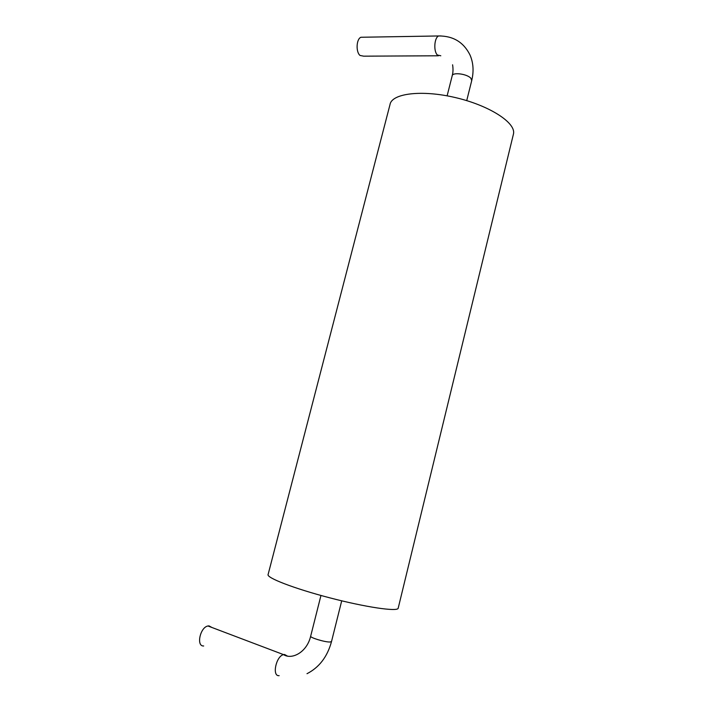<?xml version="1.0" encoding="UTF-8"?>
<svg xmlns="http://www.w3.org/2000/svg" width="713" height="713" viewBox="0 0 713 713"><rect width="100%" height="100%" fill="white"/><g stroke="black" fill="none" stroke-linecap="round" stroke-linejoin="round"><path stroke-width="1.07" d="M398.246 607.993L398.157 608.341C397.016 611.816 365.43 607.173 329.602 597.788C293.747 588.448 265.86 577.583 268.133 574.428L389.984 104.651C391.526 93.474 421.463 89.553 455.375 97.574C489.314 105.453 515.9 122.698 513.52 133.759L513.253 134.855M203.686 645.978C195.977 646.522 200.139 627.155 207.973 625.987L209.007 625.88L211.921 627.485M438.397 55.783L363.666 56.167L360.029 55.454C355.716 51.996 356.322 39.037 360.903 37.263L363.452 37.228M331.518 641.557L329.834 642.021C324.62 642.146 309.495 637.493 310.681 636.156L320.957 595.471M279.148 675.666L279.113 675.666C271.76 676.539 276.047 656.138 283.533 654.623L284.523 654.481L287.205 655.951M452.586 64.794C453.263 68.956 453.12 72.646 452.167 75.845C452.363 71.968 467.104 73.84 470.838 78.243L471.721 80.605M440.803 55.774L437.408 55.026C433.415 51.407 434.235 37.825 438.566 35.971L440.982 35.944M513.52 133.759L398.157 608.341M307 673.696C319.21 667.43 327.374 656.753 331.483 641.673L341.705 600.827M310.672 636.148C306.973 652.324 291.84 660.095 283.533 654.614L207.973 625.987M471.765 80.417L466.721 100.622M452.176 75.845L447.122 95.836M471.783 80.311C473.94 71.068 473.334 62.601 469.965 54.892C463.584 42.165 453.12 35.855 438.566 35.962L360.903 37.263"/></g></svg>

